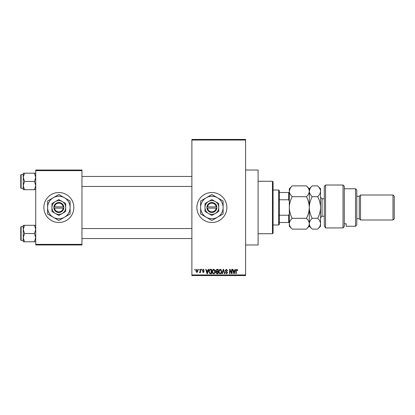 <?xml version="1.0" encoding="UTF-8"?>
<svg xmlns="http://www.w3.org/2000/svg" width="415" height="415" viewBox="0 0 415 415"><rect width="100%" height="100%" fill="white"/><g stroke="black" fill="none" stroke-linecap="round" stroke-linejoin="round"><path stroke-width="0.62" d="M211.873 192.508A14.992 14.992 0 0 0 196.881 207.5A14.992 14.992 0 0 0 211.873 222.492A14.992 14.992 0 0 0 226.86 207.5A14.992 14.992 0 0 0 211.873 192.508M245.597 170.026L258.094 170.026L258.094 244.975L245.597 244.975M58.847 192.508A14.992 14.992 0 0 0 43.86 207.5A14.992 14.992 0 0 0 58.847 222.492A14.992 14.992 0 0 0 73.839 207.5A14.992 14.992 0 0 0 58.847 192.508M198.588 269.958L198.588 269.335L198.982 269.335L198.982 269.958L198.588 269.958M200.175 270.979L200.175 269.335L200.575 269.335L200.575 272.515L200.175 272.515L200.175 272.007L199.703 272.572L199.325 272.401L200.103 271.633L200.175 270.979M201.311 269.958L201.311 269.335L201.711 269.335L201.711 269.958L201.311 269.958M202.333 270.305L203.293 269.278L204.263 270.3L203.267 269.729L202.733 270.222L204.206 271.664L203.309 272.572L202.39 271.664L203.298 272.115L203.812 271.726L202.333 270.305M207.874 270.637L208.221 269.335L208.636 269.335L207.427 273.708L207.007 273.708L205.741 269.335L206.156 269.335L206.499 270.637L207.874 270.637M213.632 269.278L214.773 269.963L215.167 271.462C215.25 272.702 214.742 273.469 213.632 273.76C212.542 273.475 212.029 272.728 212.101 271.514L212.496 269.947L213.632 269.278M220.163 269.278L221.304 269.963L221.693 271.462C221.781 272.702 221.268 273.469 220.157 273.76C219.068 273.475 218.56 272.728 218.627 271.514L219.021 269.947L220.163 269.278M236.732 269.278L237.354 269.584L237.593 270.637L237.198 270.694L236.716 269.786L236.285 270.118L236.228 273.708L235.834 273.708L235.834 270.736L236.732 269.278M191.886 274.953L245.597 274.953L245.597 275.581L191.886 275.581L191.886 139.419L245.597 139.419L245.597 140.047L191.886 140.047M245.597 274.953L245.597 140.047M234.677 270.637L235.02 269.335L235.435 269.335L234.226 273.708L233.811 273.708L232.54 269.335L232.955 269.335L233.303 270.637L234.677 270.637M231.689 272.831L231.689 269.335L232.084 269.335L232.084 273.708L231.663 273.708L229.983 270.201L229.983 273.708L229.588 273.708L229.588 269.335L230.014 269.335L231.689 272.831M225.158 270.544L226.398 269.278L227.716 270.751L227.316 270.808L226.362 269.786L225.558 270.538L227.602 272.567L226.471 273.76L225.272 272.458L225.672 272.401L226.455 273.252L227.202 272.551L227.078 272.105L225.76 271.586L225.158 270.544M221.963 273.708L223.208 269.335L223.597 269.335L224.774 273.708L224.365 273.708L223.426 269.843L222.378 273.708L221.963 273.708M215.618 270.616L216.827 269.335L218.062 269.335L218.062 273.708L216.827 273.708L215.733 272.608L216.163 271.69L215.618 270.616M208.864 271.545C208.761 270.3 209.259 269.563 210.369 269.335L211.531 269.335L211.531 273.708L209.788 273.625L208.864 271.545M195.802 270.959L196.912 269.278L198.017 270.922L196.912 272.572L195.802 270.959M194.837 269.958L194.837 269.335L195.237 269.335L195.237 269.958L194.837 269.958M35.742 170.026L81.957 170.026L81.957 170.648L35.742 170.648L35.742 170.026M81.957 244.352L81.957 244.975L35.742 244.975L35.742 244.352L81.957 244.352L81.957 170.648M35.742 244.352L35.742 170.648M234.169 272.422L234.542 271.151L233.438 271.151L233.987 273.252L234.169 272.422M220.157 273.252C221.008 273.018 221.387 272.416 221.299 271.457L220.163 269.786L219.027 271.529L219.193 272.515L220.157 273.252M217.662 273.195L217.662 271.887L216.5 271.929L216.132 272.536L216.972 273.195L217.662 273.195M217.662 271.379L217.662 269.843L216.407 269.9L216.018 270.616L216.879 271.379L217.662 271.379M213.626 273.252C214.477 273.018 214.861 272.416 214.768 271.457L213.637 269.786L212.496 271.529L212.667 272.515L213.626 273.252M211.136 273.195L211.136 269.843L210.421 269.843L209.419 270.481L209.259 271.55L209.866 273.106L211.136 273.195M207.37 272.422L207.744 271.151L206.634 271.151L207.189 273.252L207.37 272.422M196.923 272.115L197.618 270.928L196.902 269.729L196.202 270.928L196.923 272.115M272.458 233.733L272.458 181.267L273.08 181.895L273.08 233.106L272.458 233.733L258.094 233.733M272.458 181.267L258.094 181.267M23.25 229.422L23.25 237.665L24.521 233.546L23.25 229.422L24.521 225.304L23.25 225.304L23.25 229.422M21.123 240.415L20.75 240.041L20.75 227.052L21.123 226.673L21.123 240.415L23.25 240.415M35.742 225.304L34.466 225.304L35.742 229.422L34.466 233.546L24.521 233.546M34.466 225.304L24.521 225.304M34.466 233.546L35.742 237.665L34.466 241.789L24.521 241.789L23.25 237.665L23.25 241.789L24.521 241.789M34.466 241.789L35.742 241.789M278.704 190.013L279.326 190.635L279.326 224.365L278.704 224.987L278.704 190.013L273.08 190.013M279.326 192.508L289.322 192.508M279.326 215.224L288.695 215.224L289.322 213.746M289.322 201.254L288.695 199.776L288.695 192.508M279.326 199.776L288.695 199.776M289.322 222.492L288.695 222.492L288.695 215.224M279.326 222.492L288.695 222.492M35.742 173.211L34.466 173.211L35.742 177.335L34.466 181.454L35.742 185.578L34.466 189.697L24.521 189.697L23.25 185.578L24.521 181.454L23.25 177.335L24.521 173.211L23.25 173.211L23.25 189.697L24.521 189.697M20.75 187.948L20.75 174.959L21.123 174.585L21.123 188.327L20.75 187.948M34.466 173.211L24.521 173.211M34.466 181.454L24.521 181.454M34.466 189.697L35.742 189.697M21.123 226.673L23.25 226.673L23.25 225.304M324.297 186.262L325.547 185.017L325.547 227.939L324.297 225.89L324.297 186.262M355.525 188.763L356.776 190.013L356.776 224.987L355.525 226.237L355.525 188.763L344.284 188.763M359.276 196.259L359.276 218.741L360.521 219.992L360.521 195.009L359.276 196.259L356.776 196.259M393 195.009L394.25 196.259L394.25 218.741L393 219.992L393 195.009L360.521 195.009M393 219.992L360.521 219.992M359.276 218.741L356.776 218.741M344.284 223.727L346.157 223.727L346.157 226.237L346.157 223.727M355.525 226.237L346.157 226.237M344.284 226.559L343.034 227.939L343.034 185.017L344.284 186.262L344.284 226.559L343.034 227.939L325.547 227.939L324.297 225.89M292.217 196.684C290.407 194.998 289.442 193.193 289.322 191.274C289.431 189.375 290.396 187.57 292.217 185.863L306.41 185.863C308.221 187.549 309.185 189.349 309.305 191.274C309.196 193.172 308.231 194.977 306.41 196.684L292.217 196.684C290.396 200.092 289.431 203.703 289.322 207.5C289.442 211.344 290.407 214.949 292.217 218.316L306.41 218.316C308.226 220.017 309.191 221.818 309.305 223.727C309.191 225.636 308.226 227.441 306.41 229.137L292.217 229.137C290.401 227.441 289.437 225.636 289.322 223.727C289.437 221.818 290.401 220.012 292.217 218.316M306.41 196.684C308.221 200.051 309.185 203.656 309.305 207.5C309.196 211.297 308.231 214.908 306.41 218.316M290.127 188.498L289.322 191.274L289.322 226.237L292.217 229.137M306.41 185.863L309.305 188.763L309.305 191.274L309.071 189.774M310.109 188.498L309.305 191.274L309.305 226.237L306.41 229.137M292.217 185.863L289.322 188.763L289.322 191.274M309.305 191.274C309.419 189.375 310.384 187.57 312.205 185.863L317.651 185.863C319.462 187.549 320.427 189.349 320.551 191.274L320.551 226.237L317.651 229.137L312.205 229.137C310.389 227.441 309.424 225.636 309.305 223.727C309.424 221.812 310.389 220.012 312.205 218.316C310.394 214.949 309.429 211.344 309.305 207.5C309.419 203.703 310.384 200.092 312.205 196.684C310.394 194.998 309.429 193.193 309.305 191.274M317.651 185.863L320.551 188.763L320.551 191.274C320.437 193.172 319.472 194.977 317.651 196.684C319.462 200.051 320.427 203.656 320.551 207.5C320.437 211.297 319.472 214.908 317.651 218.316C319.467 220.017 320.437 221.818 320.551 223.727C320.432 225.641 319.467 227.441 317.651 229.137M317.651 218.316L312.205 218.316M317.651 196.684L312.205 196.684M207.547 208.123L216.869 208.123L216.827 206.878A4.996 4.996 0 0 0 206.914 206.878L206.878 208.123L207.547 208.123A4.373 4.373 0 0 0 216.199 208.123M206.914 208.123A4.996 4.996 0 0 0 216.827 208.123M218.741 203.532L211.873 199.568L205 203.532L205 211.468L211.873 215.432L218.741 211.468L218.741 203.532L215.307 201.55A6.868 6.868 0 0 0 205 207.5L205 211.468M205 203.532L205 207.5A6.868 6.868 0 0 0 215.307 213.45A6.868 6.868 0 0 0 215.307 201.55M217.491 217.237A11.241 11.241 0 0 0 217.491 197.763A11.241 11.241 0 0 0 200.632 207.5A11.241 11.241 0 0 0 217.491 217.237L223.114 213.99L223.114 201.01L211.873 194.521L200.632 201.01L200.632 213.99L211.873 220.479L217.491 217.237M216.827 206.878L206.914 206.878M216.199 206.878A4.373 4.373 0 0 0 207.547 206.878M54.521 208.123L63.848 208.123L63.806 206.878A4.996 4.996 0 0 0 53.893 206.878L53.851 208.123L54.521 208.123A4.373 4.373 0 0 0 63.179 208.123M53.893 208.123A4.996 4.996 0 0 0 63.806 208.123M65.72 203.532L58.847 199.568L51.979 203.532L51.979 211.468L55.413 213.45L58.847 215.432L65.72 211.468L65.72 203.532L62.286 201.55A6.868 6.868 0 0 0 51.979 207.5L51.979 211.468M51.979 203.532L51.979 207.5A6.868 6.868 0 0 0 62.286 213.45A6.868 6.868 0 0 0 62.286 201.55M64.47 217.237A11.241 11.241 0 0 0 64.47 197.763A11.241 11.241 0 0 0 47.606 207.5A11.241 11.241 0 0 0 64.47 217.237L70.094 213.99L70.094 201.01L58.847 194.521L47.606 201.01L47.606 213.99L58.847 220.479L64.47 217.237M63.806 206.878L53.893 206.878M63.179 206.878A4.373 4.373 0 0 0 54.521 206.878M324.297 198.754L322.05 198.754L322.05 216.246L320.551 217.745M191.886 238.542L81.957 238.542M191.886 228.551L81.957 228.551M81.957 176.458L191.886 176.458M81.957 186.449L191.886 186.449M278.704 224.987L273.08 224.987M21.123 188.327L23.25 188.327M21.123 174.585L23.25 174.585M343.034 185.017L325.547 185.017M309.305 188.763L312.205 185.863M309.305 226.237L312.205 229.137M324.297 216.246L322.05 216.246M322.05 198.754L320.551 197.255"/></g></svg>
